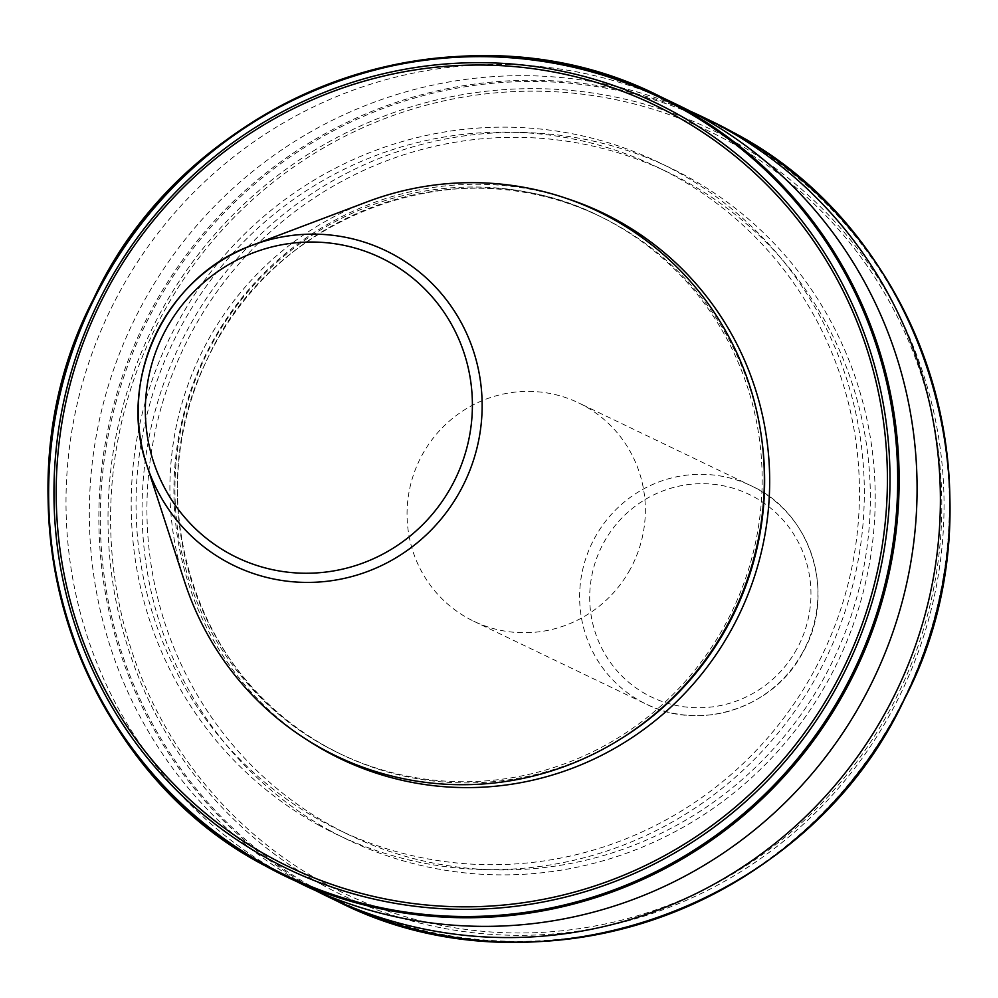 <?xml version="1.0" encoding="UTF-8"?>
<svg xmlns="http://www.w3.org/2000/svg" width="998" height="998" viewBox="0 0 998 998"><rect width="100%" height="100%" fill="white"/><g stroke="black" fill="none" stroke-linecap="round" stroke-linejoin="round"><path stroke-width="0.75" stroke-dasharray="4.99 3.74" d="M630.087 569.496A121.12 118.687 115.7 0 1 473.751 621.243A121.12 118.687 115.7 0 1 422.316 454.651A121.12 118.687 115.7 0 1 578.665 402.905A121.12 118.687 115.7 0 1 630.087 569.496M678.877 105.514A432.571 423.888 -64.3 0 0 114.845 301.022A432.571 423.888 -64.3 0 0 283.158 874.46A432.571 423.888 -64.3 0 0 304.19 885.313M318.25 824.922A372.641 365.156 -64.3 0 0 817.362 675.047A372.641 365.156 -64.3 0 0 677.268 171.881A372.641 365.156 -64.3 0 0 178.143 321.755A372.641 365.156 -64.3 0 0 318.25 824.922M331.511 825.82A367.688 360.303 -64.3 0 0 349.4 835.052A367.688 360.303 -64.3 0 0 828.827 668.872A367.688 360.303 -64.3 0 0 685.763 181.449A367.688 360.303 -64.3 0 0 667.887 172.217A367.688 360.303 -64.3 0 0 188.447 338.397A367.688 360.303 -64.3 0 0 331.511 825.82M320.632 820.593A367.688 360.303 -64.3 0 0 338.509 829.812A367.688 360.303 -64.3 0 0 817.948 663.645A367.688 360.303 -64.3 0 0 674.885 176.222A367.688 360.303 -64.3 0 0 656.996 166.99A367.688 360.303 -64.3 0 0 177.569 333.157A367.688 360.303 -64.3 0 0 320.632 820.593M329.128 830.161A372.641 365.156 -64.3 0 0 828.253 680.287A372.641 365.156 -64.3 0 0 688.146 177.108A372.641 365.156 -64.3 0 0 189.034 326.982A372.641 365.156 -64.3 0 0 329.128 830.161M690.454 111.302A432.571 423.888 -64.3 0 0 135.192 318.113A432.571 423.888 -64.3 0 0 306.473 885.663A432.571 423.888 -64.3 0 0 315.942 890.74M324.762 745.905A298.477 292.489 -64.3 0 0 339.283 753.403A298.477 292.489 -64.3 0 0 728.465 618.498A298.477 292.489 -64.3 0 0 612.323 222.828A298.477 292.489 -64.3 0 0 597.814 215.331A298.477 292.489 -64.3 0 0 208.632 350.236A298.477 292.489 -64.3 0 0 324.762 745.905M367.077 201.87A302.157 296.082 -64.3 0 0 184.58 581.672M802.654 652.405A121.12 118.687 115.7 0 1 646.317 704.164A121.12 118.687 115.7 0 1 594.895 537.573A121.12 118.687 115.7 0 1 751.232 485.814A121.12 118.687 115.7 0 1 802.654 652.405M796.791 649.049A112.475 110.217 115.7 0 1 646.155 694.284A112.475 110.217 115.7 0 1 603.865 542.425A112.475 110.217 115.7 0 1 754.513 497.191A112.475 110.217 115.7 0 1 796.791 649.049M721.018 125.91L711.736 121.307A432.571 423.888 -64.3 0 0 147.704 316.803A432.571 423.888 -64.3 0 0 316.017 890.241A432.571 423.888 -64.3 0 0 337.05 901.107M316.94 889.567A431.56 422.89 -64.3 0 0 894.981 715.99A431.56 422.89 -64.3 0 0 732.732 133.258A431.56 422.89 -64.3 0 0 154.69 306.835A431.56 422.89 -64.3 0 0 316.94 889.567M321.319 884.34A424.936 416.403 -64.3 0 0 890.49 713.433A424.936 416.403 -64.3 0 0 730.723 139.633A424.936 416.403 -64.3 0 0 161.564 310.54A424.936 416.403 -64.3 0 0 321.319 884.34M322.678 882.282A422.491 414.008 -64.3 0 0 888.569 712.36A422.491 414.008 -64.3 0 0 729.725 141.866A422.491 414.008 -64.3 0 0 163.834 311.788A422.491 414.008 -64.3 0 0 322.678 882.282M762.16 442.413A298.477 292.489 -64.3 0 0 614.793 224.014A298.477 292.489 -64.3 0 0 600.285 216.529A298.477 292.489 -64.3 0 0 211.102 351.421A298.477 292.489 -64.3 0 0 327.232 747.09A298.477 292.489 -64.3 0 0 341.753 754.588A298.477 292.489 -64.3 0 0 619.259 739.817M566.639 198.477A302.806 296.718 -64.3 0 0 204.341 357.421A302.806 296.718 -64.3 0 0 306.636 739.593M473.751 621.243L646.317 704.164C700.796 731.971 774.124 707.694 802.816 652.48C836.786 594.521 811.549 512.735 751.232 485.814L578.665 402.905M349.4 835.052L338.509 829.812M597.814 215.331L600.285 216.529C460.627 144.785 271.344 214.096 206.586 360.752C138.198 497.378 194.635 677.891 327.244 747.103L339.283 753.403M732.757 132.148L721.03 125.91M667.887 172.217L656.996 166.99"/><path stroke-width="1.5" d="M304.19 885.313A432.571 423.888 -64.3 0 0 868.235 689.818A432.571 423.888 -64.3 0 0 699.922 116.367A432.571 423.888 -64.3 0 0 678.877 105.514L660.95 96.893A432.571 423.888 -64.3 0 0 96.918 292.389A432.571 423.888 -64.3 0 0 265.206 865.827A432.571 423.888 -64.3 0 0 286.264 876.693A432.571 423.888 -64.3 0 0 850.296 681.197A432.571 423.888 -64.3 0 0 681.983 107.759A432.571 423.888 -64.3 0 0 660.95 96.893C460.864 -5.689 190.219 90.618 93.675 298.664C-10.442 497.241 70.284 764.268 265.219 865.84L304.19 885.313M315.942 890.74A432.571 423.888 -64.3 0 0 327.506 896.516A432.571 423.888 -64.3 0 0 891.551 701.02A432.571 423.888 -64.3 0 0 723.238 127.582A432.571 423.888 -64.3 0 0 702.205 116.716A432.571 423.888 -64.3 0 0 690.454 111.302M321.581 748.45A302.157 296.082 -64.3 0 0 726.282 626.919A302.157 296.082 -64.3 0 0 612.685 218.924A302.157 296.082 -64.3 0 0 367.077 201.87L252.319 245.246A174.787 171.282 -64.3 0 0 146.743 464.956A174.787 171.282 -64.3 0 0 225.997 561.437A174.787 171.282 -64.3 0 0 460.115 491.141A174.787 171.282 -64.3 0 0 394.397 255.114A174.787 171.282 -64.3 0 0 252.319 245.246C166.641 275.261 116.641 379.315 146.743 464.956L184.58 581.672A302.157 296.082 -64.3 0 0 321.581 748.45M265.268 864.742A431.56 422.89 -64.3 0 0 843.31 691.165A431.56 422.89 -64.3 0 0 681.06 108.433A431.56 422.89 -64.3 0 0 103.019 282.01A431.56 422.89 -64.3 0 0 265.268 864.742M732.782 132.16L732.757 132.148C927.716 233.732 1008.442 500.759 904.325 699.336C807.781 907.382 537.136 1003.689 337.05 901.107A432.571 423.888 -64.3 0 0 901.082 705.598A432.571 423.888 -64.3 0 0 732.769 132.16A432.571 423.888 -64.3 0 0 711.736 121.307L702.205 116.716M228.792 553.304A166.229 162.899 -64.3 0 0 451.445 486.438A166.229 162.899 -64.3 0 0 388.946 261.975A166.229 162.899 -64.3 0 0 166.292 328.841A166.229 162.899 -64.3 0 0 228.792 553.304M619.259 739.817A298.477 292.489 -64.3 0 0 762.16 442.413M306.636 739.593A302.806 296.718 -64.3 0 0 325.922 751.257A302.806 296.718 -64.3 0 0 731.509 629.476A302.806 296.718 -64.3 0 0 617.662 220.595A302.806 296.718 -64.3 0 0 566.639 198.477M267.277 858.367A424.936 416.403 -64.3 0 0 836.436 687.46A424.936 416.403 -64.3 0 0 676.681 113.66A424.936 416.403 -64.3 0 0 107.51 284.567A424.936 416.403 -64.3 0 0 267.277 858.367M268.275 856.134A422.491 414.008 -64.3 0 0 834.166 686.212A422.491 414.008 -64.3 0 0 675.322 115.718A422.491 414.008 -64.3 0 0 109.431 285.64A422.491 414.008 -64.3 0 0 268.275 856.134M337.05 901.107L327.506 896.516"/></g></svg>
